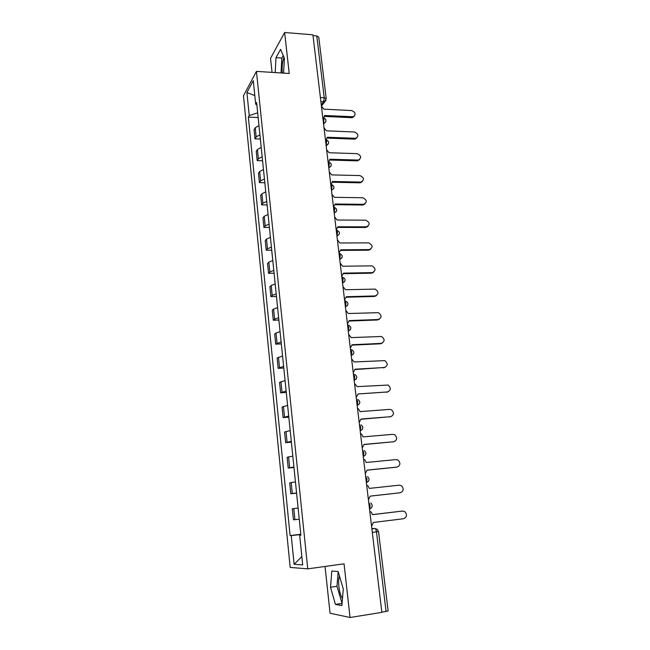 <?xml version="1.0" encoding="UTF-8"?>
<svg xmlns="http://www.w3.org/2000/svg" width="650" height="650" viewBox="0 0 650 650"><rect width="100%" height="100%" fill="white"/><g stroke="black" fill="none" stroke-linecap="round" stroke-linejoin="round"><path stroke-width="0.97" d="M282.384 73.052L282.311 72.442C281.832 66.601 282.384 61.555 283.993 57.314M342.469 598.642C340.689 595.717 339.487 591.671 338.869 586.519C338.414 582.132 338.618 578.63 339.454 576.014M325.049 566.467L330.062 613.226L350.049 617.5L381.859 612.373L312.91 34.799L284.635 32.5L270.538 58.321L272.049 72.386M256.441 71.37L243.474 95.786L290.176 567.409L307.751 568.856L256.441 71.37L289.217 73.491L284.635 32.5M350.049 617.5L344.053 563.834L307.751 568.856M372.312 532.423L378.536 531.554L388.123 610.854L386.059 611.471L376.48 531.895C376.155 529.807 375.586 528.678 374.79 528.499L371.857 528.621M381.826 612.154L386.059 611.471M313.007 35.62L316.777 35.929L318.768 37.107L326.219 98.727L324.22 97.711L316.777 35.929M258.976 125.572L255.231 127.741L254.061 129.691L254.979 138.824L256.157 136.914L259.919 134.786M260.349 139.027L254.979 138.824M261.211 147.42L257.433 149.5L256.246 151.352L257.181 160.599L258.375 158.779L262.161 156.731M262.576 160.753L257.181 160.599M263.469 169.512L259.659 171.511L258.456 173.274L259.399 182.618L260.609 180.895L264.436 178.937M264.826 182.731L259.399 182.618M265.761 191.872L261.918 193.773L260.699 195.439L261.649 204.896L262.876 203.271L266.736 201.403M267.101 204.953L261.649 204.896M268.076 214.484L264.201 216.296L262.957 217.864L263.924 227.435L265.168 225.908L269.059 224.136M269.401 227.443L263.924 227.435M270.416 237.364L266.508 239.086L265.249 240.557L266.224 250.234L267.491 248.804L271.416 247.13M271.724 250.193L266.224 250.234M272.781 260.52L268.84 262.145L267.564 263.502L268.556 273.301L269.839 271.976L273.796 270.4M274.081 273.203L268.556 273.301M275.186 283.952L271.204 285.472L269.912 286.731L270.912 296.636L272.212 295.425L276.201 293.946M276.461 296.489L270.912 296.636M277.607 307.661L273.593 309.075L272.277 310.229L273.293 320.255L274.617 319.15L278.647 317.777M278.874 320.052L273.293 320.255M280.061 331.654L276.014 332.971L274.682 334.011L275.706 344.151L281.109 341.892M281.32 343.899L275.706 344.151M282.547 355.94L277.111 358.069L278.143 368.339L283.611 366.299M283.782 368.03L278.143 368.339M285.066 380.518L279.565 382.428L280.613 392.819L286.138 391.007M286.284 392.446L280.613 392.819M287.609 405.405L282.059 407.079L283.116 417.593L288.697 416.024M288.811 417.17L283.116 417.593M290.184 430.593L284.57 432.031L285.651 442.674L291.289 441.342M291.371 442.187L285.651 442.674M292.801 456.097L287.121 457.291L288.21 468.065L293.914 466.976M293.963 467.512L288.21 468.065M295.441 481.918L289.705 482.861L290.802 493.773L296.571 492.936M296.587 493.155L290.802 493.773M298.114 508.064L292.313 508.747L293.434 519.797L299.26 519.228M257.668 112.808L249.226 115.554L246.927 92.528L253.289 80.632L255.686 104.195L256.872 105.04M300.877 535.08L299.674 535.283L300.901 535.251L256.62 102.562L255.686 104.195M299.674 535.283L302.697 564.915L294.117 564.306L291.241 535.535L300.828 534.56M249.226 115.554L248.349 117.089L290.095 535.567L291.241 535.535M283.587 73.125L284.391 58.256L280.581 49.376L275.974 57.647L275.21 72.589M341.884 605.581L343.289 588.941L338.138 571.553L331.809 571.025L330.509 587.234L335.433 604.394L341.884 605.581M258.156 117.544L248.349 117.089M300.796 534.243L290.095 535.567M246.927 92.528L254.808 95.582M301.852 556.595L294.117 564.306M283.238 55.575L281.832 58.053L281.036 72.962M281.832 58.053L275.974 57.647M338.179 571.699L336.976 586.276L342.071 603.403M341.981 603.387L335.433 604.394M336.976 586.276L330.509 587.234M323.846 117.821L324.594 115.513L353.373 116.756C356.151 114.335 355.582 112.271 351.642 110.565L323.83 109.151L321.433 106.178M354.266 116.317L351.756 117.699L324.618 116.399M326.259 139.742L327.202 137.256L355.916 138.296C358.93 135.907 358.418 133.803 354.372 131.991L326.43 130.821L324.017 127.831M356.947 137.832L354.477 139.157L327.226 138.101M328.673 161.907L329.842 159.242L358.467 160.062C361.733 157.731 361.286 155.594 357.126 153.66L329.062 152.734L326.633 149.736M359.653 159.599L357.24 160.859L329.875 160.046M331.183 184.283L332.507 181.496L361.051 182.073C364.569 179.798 364.187 177.637 359.913 175.573L331.719 174.907L329.274 171.884M362.383 181.618L360.027 182.812L332.548 182.244M333.466 206.993L335.205 204.002L363.651 204.327C367.421 202.134 367.12 199.94 362.733 197.746L334.409 197.332L331.947 194.301M365.137 203.897L362.919 205.018L335.246 204.701M336.188 229.816L337.935 226.769L366.438 226.834C370.289 224.681 370.029 222.463 365.674 220.171L337.131 220.025L334.661 216.978M367.916 226.436L365.698 227.476L337.984 227.427M338.951 252.915L340.697 249.811L369.33 249.6C373.149 247.536 372.97 245.294 368.794 242.873L339.877 242.986L337.399 239.923M370.711 249.243L368.582 250.201L340.746 250.412M341.738 276.283L343.493 273.122L372.263 272.634C376.033 270.652 375.936 268.393 371.954 265.85L342.664 266.224L340.169 263.136M373.531 272.326L371.499 273.187L343.541 273.674M344.557 299.934L346.32 296.717L375.221 295.937C378.95 294.027 378.926 291.761 375.139 289.112L345.483 289.729L342.973 286.634M376.366 295.677L374.457 296.449L346.369 297.213M347.417 323.871L349.188 320.588L378.227 319.516C381.908 317.688 381.948 315.396 378.349 312.666L348.335 313.519L345.808 310.408M379.226 319.304L377.447 319.987L349.229 321.035M350.309 348.099L352.081 344.752L381.257 343.379C384.889 341.616 385.003 339.316 381.591 336.497L351.227 337.602L348.684 334.466M382.111 343.216L380.469 343.801L352.129 345.142M353.234 372.621L355.014 369.208L384.329 367.526C387.912 365.82 388.082 363.521 384.857 360.628L354.144 361.969L351.585 358.824M385.011 367.412L355.054 369.541M387.936 391.893L357.988 393.973L387.441 391.966C390.967 390.309 391.202 388.009 388.148 385.052L357.102 386.636L354.534 383.476M356.2 397.442L358.012 394.209M359.198 422.565L360.994 419.031L390.585 416.707C394.062 415.09 394.355 412.783 391.463 409.776L389.659 409.378L360.1 411.613L358.41 408.785L357.508 408.428M390.877 416.674L361.018 419.242M362.237 448.004L364.033 444.405L393.77 441.748C397.207 440.172 397.548 437.856 394.802 434.809L392.827 434.33L363.131 436.889L361.579 434.135L360.523 433.696M393.851 441.74L364.049 444.551M365.308 473.761L367.112 470.096L396.996 467.098C400.384 465.546 400.774 463.231 398.174 460.143L396.045 459.591L366.202 462.483L364.764 459.794L363.577 459.274M396.711 467.155L367.12 470.177M368.42 499.842L370.232 496.104L400.262 492.765C403.601 491.238 404.04 488.914 401.562 485.794L399.295 485.16L369.306 488.402L367.981 485.777L366.673 485.168M400.262 492.765L370.232 496.121M371.572 526.256L373.392 522.446L403.569 518.749C406.868 517.238 407.339 514.906 404.991 511.753L402.586 511.046L372.458 514.646L371.223 512.086L369.801 511.396M372.45 514.613L401.944 511.103M369.517 508.999L370.183 505.521L368.713 502.271M366.364 482.609L367.023 479.099L365.568 475.971M363.252 456.552L363.902 453.001L362.473 449.995M360.181 430.82L360.823 427.237L359.409 424.336M357.151 405.397L357.776 401.789L356.387 399.002M354.152 380.299L354.77 376.659L353.397 373.977M351.195 355.501L351.796 351.829L350.447 349.253M348.27 331.004L348.863 327.308L347.531 324.838M345.394 300.909C348.814 302.851 348.806 304.817 345.377 306.816L345.971 303.079L344.654 300.714M342.526 282.896L343.102 279.151L341.811 276.876M339.706 259.269L340.275 255.499L338.999 253.321M336.919 235.926L337.48 232.131L336.221 230.051M334.165 212.859L334.717 209.04L333.474 207.049M331.443 190.06L331.988 186.217L330.761 184.324M328.754 167.529L329.29 163.662L328.079 161.858M326.097 145.259L326.625 141.375L325.423 139.653M323.464 123.248L323.984 119.34L322.806 117.699M371.889 528.864L374.79 528.499L377.122 529.262L378.536 531.554M321.295 105.016L323.562 101.863L324.22 97.711L320.393 97.5M320.897 101.717L324.561 101.733L326.219 98.727M292.273 493.512L291.168 482.544M289.656 467.683L288.559 456.844M287.072 442.163L285.992 431.462M284.521 416.959L283.449 406.388M282.002 392.056L280.938 381.615M279.508 367.461L278.46 357.142M277.046 343.159L276.014 332.971M274.617 319.15L273.593 309.075M272.212 295.425L271.204 285.472M269.839 271.976L268.84 262.145M267.491 248.804L266.508 239.086M265.168 225.908L264.201 216.296M262.876 203.271L261.918 193.773M260.609 180.895L259.659 171.511M258.375 158.779L257.433 149.5M256.157 136.914L255.231 127.741M294.929 519.675L293.8 508.568M323.497 123.468L325.731 121.899M326.121 145.47L328.356 143.894M328.778 167.732L331.012 166.148M331.467 190.255L333.694 188.671M334.189 213.037L336.408 211.461M339.723 259.431L341.924 257.871M342.542 283.043L344.727 281.499M345.394 306.938L347.555 305.419M348.286 331.126L350.423 329.631M351.203 355.607L353.316 354.152M354.161 380.396L356.241 378.974M357.159 405.486L359.19 404.113M360.189 430.885L362.172 429.577M366.373 482.649L368.217 481.488M369.517 509.023L371.288 507.951M325.959 100.319L321.417 106.088M352.446 116.854L351.756 117.699M355.176 138.352L354.477 139.157M357.947 160.095L357.24 160.859M360.742 182.081L360.027 182.812M363.569 204.327L362.846 205.018M366.438 226.834L365.698 227.476M369.33 249.6L368.582 250.201M372.263 272.634L371.499 273.187M375.221 295.937L374.457 296.449M378.227 319.516L377.447 319.987M381.257 343.379L380.469 343.801M384.329 367.526L383.533 367.9M387.441 391.966L386.628 392.291M390.585 416.707L389.764 416.983M393.77 441.748L392.941 441.968M396.996 467.098L396.151 467.261M402.586 511.046L401.716 511.119M323.578 124.15L324.163 123.378C326.779 121.136 326.536 119.251 323.448 117.739M348.262 330.98L348.286 330.98C351.65 329.079 351.715 327.113 348.489 325.081M351.187 355.444L351.244 355.444C354.534 353.624 354.648 351.658 351.601 349.562M354.144 380.209L354.234 380.209C357.451 378.454 357.622 376.504 354.738 374.343M357.134 405.291L357.264 405.283C360.409 403.593 360.62 401.643 357.89 399.433M360.165 430.682L360.336 430.666C363.407 429.032 363.659 427.082 361.075 424.832M363.236 456.398L363.439 456.373C366.454 454.781 366.73 452.839 364.276 450.556M366.348 482.438L366.584 482.414C369.533 480.854 369.842 478.912 367.51 476.596M369.493 508.812L369.761 508.779C372.661 507.252 372.994 505.31 370.768 502.962M326.178 145.933L326.592 145.421C329.428 143.227 329.257 141.326 326.064 139.709M328.811 167.976L329.03 167.708C332.109 165.588 332.004 163.662 328.705 161.939M331.467 190.279L331.5 190.255C334.815 188.207 334.774 186.266 331.37 184.421M334.181 213.013C337.561 210.974 337.521 209.024 334.076 207.171M336.936 236.047C340.332 233.984 340.291 232.034 336.806 230.189M339.714 259.35C343.143 257.278 343.094 255.312 339.568 253.476M342.534 282.945C345.987 280.841 345.93 278.874 342.355 277.038M353.373 116.756L352.682 117.601M355.916 138.296L355.217 139.1M358.467 160.062L357.76 160.834M361.051 182.073L360.327 182.804M363.651 204.327L362.919 205.018"/></g></svg>
